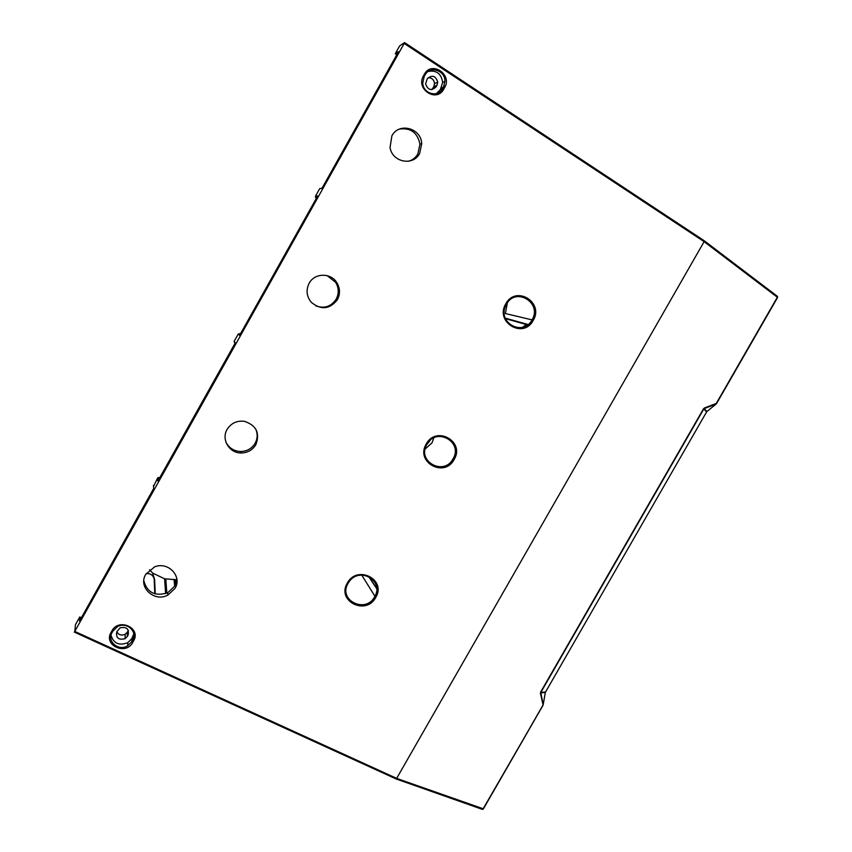 <?xml version="1.0" encoding="UTF-8"?>
<svg xmlns="http://www.w3.org/2000/svg" width="852" height="852" viewBox="0 0 852 852"><rect width="100%" height="100%" fill="white"/><g stroke="black" fill="none" stroke-linecap="round" stroke-linejoin="round"><path stroke-width="1.28" d="M175.682 584.248L175.224 579.648L164.596 578.817L152.583 573.045L149.59 569.754M175.224 579.648L176.662 580.34M153.914 577.07L153.36 576.804M426.575 444.957L430.175 440.314M506.386 304.281C515.779 286.485 542.554 302.982 532.042 319.873L505.396 313.547L507.345 302.801M337.413 299.659C340.353 293.951 340.161 288.285 336.849 282.683C330.853 272.544 314.505 272.832 309.138 283.279C305.825 290.042 306.55 296.389 311.278 302.311C321.012 310.277 329.724 309.393 337.413 299.659M419.642 153.466L421.729 143.637C421.133 127.981 398.811 122.06 391.877 135.894L390.046 147.492C392.218 162.295 413.156 166.417 419.642 153.466M255.877 444.627C260.148 433.104 256.324 425.329 244.417 421.314C236.888 420.43 231.116 423.135 227.101 429.429C221.019 439.376 229.358 453.221 241.137 452.976C247.634 452.838 252.543 450.048 255.877 444.627M175.022 588.391C182.552 576.41 168.121 561.138 154.531 566.91L145.745 574.344C137.747 587.134 154.372 602.588 167.844 595.111L175.022 588.391M444.616 87.586L443.722 89.172L442.571 88.672L443.466 87.085L444.616 87.586C452.7 74.475 431.506 60.428 424.349 74.294L425.052 75.008L424.19 76.563M436.416 93.603L440.346 89.63L442.571 88.672C437.949 97.948 423.007 93.773 422.741 83.059L424.158 76.605L423.455 75.892L424.349 74.294M133.594 640.885L132.731 642.429L131.762 641.705L132.614 640.118L133.594 640.885C141.475 628.116 118.79 617.54 111.921 630.895L112.922 631.044L117.587 626.614C126.66 621.449 138.045 631.715 132.624 640.172M112.89 631.108L112.059 632.589L111.048 632.44L111.921 630.895M396.255 779.005L74.316 632.099L396.286 779.026L704.114 241.659L404.189 43.441L74.774 631.428L75.477 624.633L79.758 616.986L79.524 621.076L153.573 488.707M433.774 437.896L432.039 442.806L425.137 449.057M133.817 633.845L131.815 638.606L127.789 642.674C119.11 645.954 113.518 643.473 111.026 635.251M125.201 634.271L125.052 638.723C118.471 640.214 115.734 637.882 116.841 631.694L120.089 627.86C126.597 626.55 129.28 628.914 128.119 634.985L127.267 636.508L127.395 632.077L125.201 634.271C121.516 635.837 118.705 635.006 116.799 631.779M125.052 638.723L127.267 636.508M128.364 630.352L127.395 632.077M133.189 641.599L132.071 641.087M81.398 617.732L79.758 616.986M143.818 580.744C147.151 592.662 155.096 596.666 167.663 592.768L174.798 586.08L176.747 578.38M225.876 441.996C228.847 447.939 233.725 451.113 240.498 451.507C246.952 451.368 251.841 448.61 255.153 443.221C257.666 438.46 257.805 433.636 255.557 428.758M157.993 480.847L235.184 343.036M315.783 305.868C324.335 308.839 331.13 306.603 336.178 299.158C339.085 293.482 338.894 287.859 335.603 282.289L327.115 275.633M235.003 343.431L234.13 341.396L238.315 333.931L239.497 335.305L240.488 333.75L316.784 197.557L317.572 195.928L315.464 196.205L319.67 188.686L321.939 188.175M408.587 161.252C412.613 160.059 415.712 157.609 417.874 153.892L419.951 144.116C417.459 132.582 410.643 127.576 399.492 129.078M319.67 188.686L321.843 188.313L322.908 186.641L398.001 52.579L398.342 51.748L395.253 53.751L399.684 45.848L404.53 42.611L404.189 43.441M376.669 588.274L376.584 587.369M376.446 587.933L368.937 576.666M368.596 576.484L376.69 588.647M159.761 477.855L157.631 477.972L153.541 486.439M316.486 198.09L315.464 196.205M396.787 54.752L395.253 53.751M445.149 86.499L444.084 85.796M238.315 333.931L240.285 334.09M240.424 333.877L239.795 333.526M528.08 324.516L505.311 318.137M505.513 318.648L526.174 324.484L522.83 327.2M526.174 324.484L527.612 324.868M431.847 89.62L433.774 86.723L434.531 83.634C433.998 79.705 431.857 77.724 428.13 77.681M436.98 85.275L436.096 86.851C431.389 91.164 427.885 90.142 425.585 83.805L427.235 78.885C432.07 74.55 435.574 75.636 437.747 82.143L436.98 85.275L433.774 86.723M440.346 89.63L442.667 82.356C441.24 73.634 436.458 70.002 428.3 71.451M777.493 296.528L777.535 297.412M716.255 403.805L777.535 297.55L777.365 296.304L704.316 240.839M404.562 42.632L704.242 240.743L704.114 241.659L777.343 297.242L716.276 403.433L704.37 408.002L703.837 408.875L704.37 408.002M540.413 693.208L540.903 692.303L540.413 693.208L543.118 705.105L483.063 808.91L482.296 809.347L396.489 779.037M706.542 412.038L707.117 411.378M545.248 692.878L545.568 692.005M154.776 593.812L154.18 579.009C153.126 575.132 150.463 573.321 146.203 573.577M152.583 573.045L154.638 579.605L155.234 593.951M543.054 705.232L483.425 808.804L543.065 704.955M348.021 583.364C337.786 600.287 365.721 614.058 374.688 596.709L374.933 596.251C383.954 580.872 360.098 566.644 349.437 581.256L348.063 583.301M347.318 583.109C336.274 601.171 366.147 615.985 375.743 597.422C386.829 579.594 357.126 564.407 347.318 583.109M426.224 444.052C415.094 462.242 444.446 478.238 454.137 459.505C465.309 441.56 436.128 425.169 426.224 444.052M443.722 89.172C436.682 102.964 415.393 89.141 423.455 75.892M533.182 320.469C523.394 339.384 494.575 322.173 505.768 303.855C515.769 284.802 544.417 302.407 533.182 320.469M111.048 632.44C103.188 645.337 125.958 655.71 132.731 642.429M483.457 808.857L396.968 778.515L74.774 631.428M426.895 444.371C436.16 426.692 463.509 442.039 453.051 458.845C443.967 476.396 416.49 461.422 426.884 444.393M132.667 637.083L132.614 640.118C137.971 631.62 126.692 621.406 117.587 626.614M112.166 631.002L112.059 632.589C106.521 641.428 118.737 651.642 127.704 645.752L131.751 641.663L131.815 638.606M128.247 630.565L128.119 634.985M234.13 341.396L235.269 342.855M157.844 481.05L157.631 477.972M153.488 485.363L153.648 488.537M316.763 197.611L315.868 197.717M432.901 88.288L436.096 86.851M423.508 75.796L425.052 75.008C429.877 65.38 445.33 70.354 444.914 81.334L443.466 87.085L441.229 88.054M540.573 692.207L703.571 408.672M703.837 408.875L540.903 692.303L545.525 692.058L706.564 412.006L703.837 408.875M543.161 704.806L545.301 692.559L540.871 692.804L543.161 704.806M165.629 593.62L164.596 578.817M166.822 593.162L165.799 579.115M174.692 586.283L174.032 579.349M706.872 411.58L704.263 408.577L716.159 403.997L706.872 411.58M159.218 478.824L159.122 477.535M505.3 306.582C498.154 323.451 523.075 336.199 531.776 320.331C523.043 336.189 498.132 323.44 505.3 306.582L506.365 304.324M131.762 641.705L127.704 645.752L127.789 642.674M317.061 197.046L315.442 197.249M442.667 82.356L444.914 81.334L443.509 87.074M442.614 88.661C438.045 97.98 423.029 93.752 422.741 83.059M437.747 82.143L434.531 83.634M777.578 297.476L777.407 296.336M777.354 296.294L704.231 240.743L404.562 42.6M545.259 692.868L543.118 705.105M482.392 809.379L483.393 808.963M396.276 779.016L482.285 809.336M777.535 297.55L716.511 403.667M158.504 477.418L158.674 479.793M167.663 592.768L167.844 595.111M240.498 451.507L241.137 452.976M419.951 144.116L421.729 143.637M335.603 282.289L336.849 282.683M361.717 575.089L374.933 596.251C383.986 580.904 360.119 566.676 349.437 581.256"/></g></svg>
